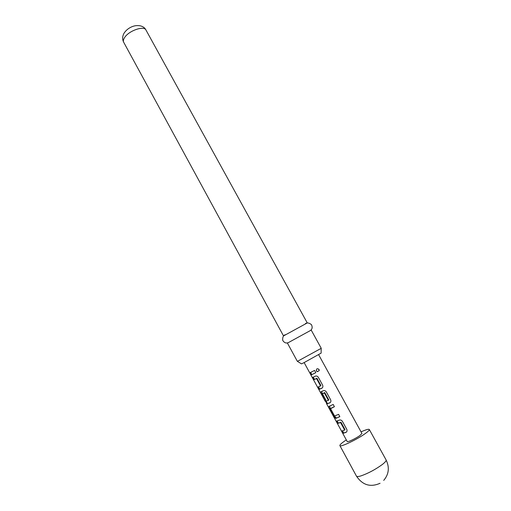 <?xml version="1.0" encoding="UTF-8"?>
<svg xmlns="http://www.w3.org/2000/svg" width="511" height="511" viewBox="0 0 511 511"><rect width="100%" height="100%" fill="white"/><g stroke="black" fill="none" stroke-linecap="round" stroke-linejoin="round"><path stroke-width="0.77" d="M319.062 369.447L319.215 370.628L317.305 371.689L316.354 370.929C316.296 368.661 317.197 368.169 319.062 369.447M318.909 369.498L319.094 370.711L317.44 371.631L316.475 370.833C316.335 368.616 317.146 368.169 318.909 369.498M361.041 431.865C365.933 429.674 368.693 428.889 369.312 429.495C369.549 430.09 368.22 431.431 365.32 433.52C357.208 439.454 340.09 447.553 339.879 445.611C339.662 444.972 341.093 443.561 344.159 441.383L346.33 439.92M336.359 421.198L339.374 420.112C340.543 419.755 341.559 420.163 342.408 421.339L346.777 429.336C347.301 430.709 347.065 431.712 346.056 432.357L342.983 433.36L341.75 431.086L344.599 429.975L340.575 422.591L337.592 423.459L336.359 421.198M333.811 416.529L329.506 408.647C328.797 407.42 328.688 406.635 329.18 406.296L333.178 404.457L334.418 406.718L330.572 408.672L334.558 415.98L338.595 414.357L339.834 416.631L335.797 418.42L333.811 416.529L334.513 416.126L330.215 408.238L329.506 408.647M320.461 392.499L325.373 401.499L328.343 400.215L324.37 392.933L322.46 393.809L325.941 400.19L325.053 400.483L321.553 394.064C320.851 392.844 320.736 392.052 321.208 391.694L323.316 390.717C324.459 390.334 325.462 390.723 326.305 391.886L330.623 399.781C331.141 401.135 330.911 402.144 329.921 402.809L326.721 403.977L325.801 401.461M312.515 377.501L315.357 376.153C316.494 375.764 317.484 376.141 318.327 377.297L322.613 385.141C323.131 386.488 322.901 387.498 321.924 388.175L319.036 389.452L317.816 387.217L320.493 385.843L316.539 378.6L313.728 379.724L312.515 377.501M309.934 372.775L314.572 370.437L315.798 372.672L311.142 374.991L309.934 372.775M318.615 354.66L361.935 433.494L359.904 435.532C355.841 438.489 347.352 442.507 347.218 441.549L326.721 403.977M321.195 348.361L321.132 353.12L303.956 362.682L301.49 363.87L297.447 361.36M297.376 361.379L321.247 348.31L311.218 330.093L287.438 343.117L297.376 361.379M306.843 323.163L283.95 335.695M315.779 372.647L311.142 374.991M311.851 374.595L310.675 372.442M320.454 386.048L320.927 385.562L316.973 378.332L313.728 379.724M314.431 379.328L313.262 377.182M316.788 378.236L316.341 378.51M316.973 378.332L316.539 378.6M320.927 385.562L320.493 385.843M322.071 388.034L319.739 389.05L318.583 386.929M319.739 389.05L319.036 389.452M326.229 401.333L325.839 401.537M330.125 402.623L326.714 403.958M327.449 403.575L326.222 401.327M325.871 400.056L322.262 393.668L321.553 394.064M322.262 393.668L321.732 391.464M325.763 400.081L325.053 400.483M328.305 400.42L328.771 399.921L324.798 392.646L322.46 393.623M324.606 392.55L324.166 392.838M324.798 392.646L324.37 392.933M328.771 399.921L328.343 400.215M330.215 408.238L329.665 406.104M339.796 416.554L335.797 418.42M336.423 418.036L334.513 416.126M334.379 406.654L330.572 408.493M344.555 430.179L345.014 429.655L340.99 422.284L338.295 423.051L337.177 421M338.295 423.051L337.592 423.459M340.799 422.182L340.364 422.495M340.99 422.284L340.575 422.591M345.014 429.655L344.599 429.975M346.362 432.082L342.983 433.36M343.692 432.945L342.587 430.92M383.716 480.397C388.903 474.24 389.695 467.424 386.105 459.951C386.444 460.73 385.198 462.244 382.349 464.48C375.451 469.5 368.342 473.301 361.015 475.882C358.377 476.686 356.87 476.782 356.486 476.169C362.599 485.156 370.456 487.526 380.069 483.272M123.694 42.266C122.199 39.328 122.327 36.3 124.077 33.17C126.051 30.175 128.798 27.977 132.311 26.585C136.533 24.905 143.47 24.905 145.986 30.066C144.108 25.409 128.9 30.641 124.646 37.501C123.375 39.43 123.055 41.021 123.694 42.266L283.477 335.848M339.879 445.611L356.486 476.169M304.141 362.586L325.347 401.461M285.132 334.743C283.26 335.478 282.455 337.356 282.711 340.377C284.212 342.702 285.981 343.481 288.025 342.721M145.986 30.066L307.226 322.85M305.406 323.642C307.028 322.467 309.046 322.799 311.455 324.638C312.604 327.155 312.31 329.065 310.567 330.381M369.312 429.495L386.105 459.951"/></g></svg>
